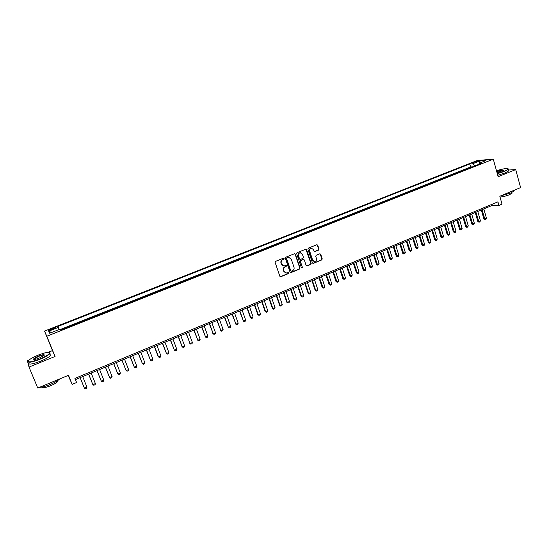 <?xml version="1.0" encoding="UTF-8"?>
<svg xmlns="http://www.w3.org/2000/svg" width="548" height="548" viewBox="0 0 548 548"><rect width="100%" height="100%" fill="white"/><g stroke="black" fill="none" stroke-linecap="round" stroke-linejoin="round"><path stroke-width="0.82" d="M284.104 258.533L283.405 258.204L275.603 261.348L275.13 262.424L279.857 276.274L280.85 276.74L288.611 273.548L288.94 272.808L288.392 272.445L286.59 273.062L284.076 271.397L283.686 270.246C283.323 268.698 283.823 267.561 285.193 266.835L286.193 266.431L286.529 265.684L285.967 265.321L284.207 265.924L281.651 264.252L281.261 263.102C280.891 261.547 281.398 260.41 282.768 259.69L283.775 259.279L284.104 258.533M283.289 265.849L281.364 264.191L280.973 263.04C280.61 261.492 281.11 260.355 282.48 259.629L283.487 259.225L283.556 258.17M280.247 276.719L288.317 273.479L288.412 272.445M285.652 272.966L283.789 271.329L283.398 270.178C283.035 268.636 283.535 267.499 284.905 266.773L285.905 266.369L285.988 265.314M473.458 162.324L477.137 161.592L473.458 162.324M318.546 250.107L319.011 249.059L317.744 245.216L316.95 244.696L308.353 248.141L307.887 249.196L312.435 262.903L313.209 263.417L321.779 259.93L322.238 258.882L320.717 254.258L319.936 253.745L316.175 255.252L315.71 256.306L316.47 258.601C316.758 260.156 316.182 261.136 314.737 261.54L312.661 260.156L309.675 251.142C309.38 249.6 309.942 248.621 311.367 248.203L313.497 249.593L313.99 251.094L314.778 251.614L318.546 250.107L318.689 249.018L316.984 244.696M28.934 360.091L27.4 360.714L29.003 367.044L37.757 388.046L68.479 375.291L72.178 384.381L76.59 382.538L74.918 378.415L497.94 201.835L498.947 205.438L502.009 204.157L499.803 196.232L520.6 187.594L515.702 169.599L508.523 170.024M29.003 367.044L55.074 356.467L46.806 336.225L493.282 159.167L498.146 176.716L515.702 169.599M295.42 254.231L294.434 253.758L285.844 257.218L285.371 258.286L290.043 272.096L291.029 272.555L299.564 269.047L300.03 267.993L295.42 254.231L294.68 253.703M297.153 252.662L305.661 249.23L306.633 249.703L311.189 263.417L310.723 264.465L306.921 265.999L306.14 265.485L304.291 259.923L303.318 259.457L300.907 260.437L300.441 261.499L302.38 267.287L301.914 268.068L301.373 267.705L296.687 253.717L297.153 252.662M472.068 167.03L468.896 168.291M465.93 169.462L462.731 170.729M459.758 171.908L456.532 173.189M453.552 174.374L450.298 175.661M447.312 176.846L444.031 178.141M441.03 179.333L437.722 180.641M434.715 181.833L431.379 183.155M428.365 184.354L425.001 185.683M421.974 186.882L418.583 188.231M415.548 189.43L412.13 190.786M409.089 191.992L405.636 193.362M402.588 194.567L399.108 195.951M396.046 197.157L392.539 198.554M389.47 199.767L385.929 201.171M382.853 202.39L379.285 203.801M376.195 205.027L372.599 206.452M369.503 207.678L365.872 209.117M362.769 210.35L359.104 211.802M355.995 213.035L352.296 214.501M349.179 215.734L345.452 217.214M342.322 218.453L338.561 219.94M335.424 221.186L331.629 222.687M328.485 223.933L324.656 225.454M321.505 226.701L317.641 228.235M314.477 229.489L310.586 231.03M307.414 232.284L303.482 233.845M300.304 235.106L296.338 236.674M293.146 237.942L289.152 239.524M285.953 240.791L281.919 242.387M278.706 243.661L274.644 245.271M271.424 246.552L267.321 248.176M264.088 249.456L259.951 251.094M256.711 252.381L252.539 254.032M249.285 255.32L245.079 256.991M241.819 258.279L237.572 259.964M234.297 261.259L230.016 262.958M226.735 264.259L222.413 265.972M219.125 267.273L214.761 269.006M211.46 270.315L207.062 272.055M203.753 273.37L199.308 275.13M195.992 276.445L191.512 278.22M188.183 279.542L183.662 281.329M180.319 282.652L175.764 284.46M172.415 285.789L167.811 287.611M164.455 288.94L159.811 290.783M156.44 292.118L151.755 293.975M148.371 295.317L143.644 297.187M140.254 298.53L135.486 300.42M132.082 301.77L127.273 303.674M123.862 305.031L119.005 306.955M115.58 308.312L110.682 310.25M107.244 311.613L102.305 313.572M98.859 314.936L93.866 316.915M90.413 318.285L85.378 320.279M81.912 321.655L76.83 323.669M73.35 325.046L68.226 327.081M51.115 329.889L55.437 327.855C55.656 327.396 54.718 327.546 52.615 328.314L48.286 330.348C48.066 330.814 49.005 330.656 51.115 329.889M46.806 336.225L44.532 331.095L477.26 160.496L493.282 159.167M472.02 166.866L470.622 166.969L469.773 163.962L57.828 326.464L59.239 329.478M469.773 163.962L472.705 163.736L479.438 161.078L485.994 160.543L479.185 163.236L482.233 163.003L60.013 330.334L59.479 329.382L49.69 333.259L48.703 331.177L58.341 327.368M256.649 252.203L256.991 252.272M264.026 249.278L264.376 249.34M271.363 246.374L271.719 246.429M278.651 243.49L279.014 243.538M285.892 240.62L286.268 240.668M293.091 237.764L293.468 237.811M300.242 234.934L300.633 234.976M307.353 232.112L307.75 232.153M314.422 229.311L314.826 229.352M321.45 226.53L321.861 226.564M328.43 223.762L328.848 223.79M335.369 221.015L335.794 221.036M342.267 218.282L342.699 218.303M349.124 215.563L349.562 215.583M355.94 212.864L356.385 212.877M362.714 210.179L363.166 210.192M369.448 207.514L369.914 207.521M376.147 204.856L376.613 204.863M382.799 202.219L383.278 202.219M389.416 199.602L389.895 199.595M395.999 196.992L396.485 196.985M402.533 194.403L403.027 194.396M409.034 191.827L409.534 191.814M415.5 189.266L416.007 189.252M421.926 186.717L422.44 186.704M428.317 184.19L428.831 184.169M434.667 181.669L435.187 181.648M440.982 179.169L441.51 179.141M447.264 176.682L447.798 176.655M453.504 174.209L454.045 174.175M459.71 171.743L460.258 171.716M465.882 169.298L466.437 169.264M470.622 166.969L59.663 329.711M64.733 328.464L59.91 330.156M68.144 375.435L72.178 384.381M55.074 356.467L52.498 350.597L48.327 352.275M52.498 350.597L44.532 331.095M75.412 379.634L492.303 205.384L498.947 205.438M492.001 204.315L492.303 205.384M479.185 163.236L478.856 164.338M474.732 165.976L472.705 163.736M51.533 332.526L48.703 331.177M479.438 161.078L479.473 163.126M290.44 272.548L299.27 268.986L299.735 267.931L295.119 254.176M287.008 257.971L286.679 258.718L290.776 270.835L291.324 271.198L292.516 270.726C293.872 270.006 294.372 268.869 294.016 267.335L291.228 259.06L288.652 257.396L286.72 257.916L286.679 258.718M291.015 271.13L290.481 270.767L286.392 258.663M289.234 257.389L288.07 257.546M286.72 257.916L287.775 257.492M306.551 265.944L310.415 264.41L310.88 263.355L305.88 249.176M303.565 259.403L300.605 260.382L300.14 261.437L302.38 267.287M301.914 268.068L302.078 267.225M302.359 254.142L300.222 252.751C298.776 253.169 298.201 254.156 298.502 255.704L299.571 258.896L300.544 259.368L302.962 258.389L303.421 257.334L302.359 254.142M300.633 252.738L299.92 252.697C298.475 253.121 297.906 254.101 298.201 255.649L298.502 255.704M299.996 259.368L299.27 258.841L298.201 255.649M314.429 251.573L318.23 250.059M311.744 248.182L311.059 248.155C309.634 248.573 309.072 249.552 309.36 251.094L309.675 251.142M314.018 261.485L312.353 260.101L309.36 251.094M312.846 263.362L321.464 259.868L321.916 258.827L319.977 253.738M80.118 377.668L84.413 388.21L86.954 387.135L82.7 376.586M86.954 387.135L86.659 388.292L85.392 388.833L84.413 388.21L80.152 377.654M38.305 355.077C34.024 356.837 30.914 358.495 28.982 360.057C26.831 362.755 30.38 362.427 39.634 359.063C45.381 356.645 48.758 354.652 49.758 353.09C49.567 351.611 45.751 352.275 38.305 355.077M49.594 352.467L50.128 353.241L49.806 353.727C48.231 355.351 44.881 357.234 39.751 359.365C31.606 362.413 27.701 363.029 28.044 361.214M38.627 356.056C43.21 354.392 44.977 354.227 43.922 355.577L39.292 358.05C35.531 359.467 33.613 359.803 33.538 359.056C34.065 358.255 35.764 357.255 38.627 356.056M44.23 355.268C43.84 354.748 42.018 355.111 38.75 356.351L34.051 358.981L34.195 359.317M59.677 378.949C57.93 380.675 54.752 382.525 50.135 384.497C45.47 386.388 41.949 387.32 39.559 387.299M57.8 380.49L57.78 381.435C56.691 382.723 54.327 384.148 50.683 385.724C45.292 387.799 42.443 388.244 42.134 387.046M50.012 354.227L50.553 355.549C48.984 357.186 45.635 359.07 40.511 361.207C31.914 364.399 28.078 364.92 29.003 362.769M497.242 173.456L504.448 171.154C506.742 170.209 507.975 169.476 508.147 168.955C507.284 168.051 503.4 168.654 496.495 170.757M508.085 168.729L508.325 169.318L504.64 171.36L497.31 173.709M496.694 171.483C501.187 170.003 503.427 169.654 503.407 170.428L497.036 172.709M503.407 170.428C502.502 170.079 500.29 170.51 496.769 171.73M514.127 190.279L514.243 190.896L510.606 193.047L500.509 195.937M511.969 192.684L512.099 193.149L509.476 194.711C505.907 196.095 502.756 196.855 500.016 196.999M508.606 170.332L508.763 170.894L505.078 172.949L497.755 175.292M88.584 374.126L92.865 384.634L95.393 383.566L91.174 373.051M95.393 383.566L95.092 384.723L93.831 385.258L92.865 384.634L88.639 374.106M97.003 370.612L101.264 381.086L103.771 380.024L99.592 369.53M103.771 380.024L103.462 381.182L102.209 381.709L101.264 381.086L97.071 370.585M105.367 367.119L109.6 377.558L112.093 376.51L107.949 366.037M112.093 376.51L111.778 377.661L110.538 378.189L109.6 377.558L105.449 367.085M113.676 363.646L117.889 374.058L120.361 373.01L116.258 362.564M120.361 373.01L120.046 374.168L118.806 374.688L117.889 374.058L113.772 363.605M121.923 360.194L126.115 370.578L128.575 369.537L124.506 359.118M128.575 369.537L128.253 370.688L127.026 371.208L126.115 370.578L122.04 360.146M130.123 356.769L134.294 367.119L136.74 366.085L132.705 355.686M136.74 366.085L136.411 367.242L135.192 367.756L134.294 367.119L130.253 356.714M138.267 353.364L142.418 363.687L144.843 362.66L140.85 352.282M144.843 362.66L144.514 363.81L143.302 364.324L142.418 363.687L138.411 353.302M146.357 349.98L150.488 360.269L152.899 359.255L148.94 348.905M152.899 359.255L152.563 360.399L151.358 360.913L150.488 360.269L146.515 349.919M154.399 346.624L158.208 356.604L158.509 356.878L160.907 355.871L156.975 345.541M160.907 355.871L160.564 357.015L159.365 357.522L158.509 356.878L154.57 346.548M162.386 343.281L166.476 353.515L168.853 352.508L164.962 342.205M168.853 352.508L168.51 353.652L167.318 354.159L166.476 353.515L162.571 343.206M170.325 339.966L174.394 350.165L176.757 349.165L172.901 338.89M176.757 349.165L176.408 350.309L175.223 350.809L174.394 350.165L170.524 339.883M178.21 336.671L182.258 346.843L184.608 345.85L180.785 335.595M184.608 345.85L184.251 346.994L183.08 347.487L181.915 346.583M178.422 336.582L182.258 346.843L183.08 347.487M186.046 333.396L190.074 343.534L192.41 342.548L188.615 332.321M192.41 342.548L192.047 343.692L190.882 344.185L189.718 343.288M186.272 333.3L190.074 343.534L190.882 344.185M193.828 330.143L197.842 340.253L200.157 339.274L196.403 329.067M200.157 339.274L199.794 340.411L198.636 340.904L197.472 340.007M194.067 330.04L197.842 340.253L198.636 340.904M201.568 326.909L205.555 336.986L207.863 336.013L204.137 325.834M207.863 336.013L207.487 337.157L206.336 337.643L205.178 336.753M201.822 326.8L205.555 336.986L206.336 337.643M209.254 323.697L213.22 333.746L215.515 332.78L211.823 322.621M215.515 332.78L215.138 333.917L213.994 334.403L212.829 333.52M209.521 323.58L213.22 333.746L213.994 334.403M216.892 320.498L220.844 330.526L223.118 329.56L219.46 319.429M223.118 329.56L222.741 330.704L221.604 331.184L220.44 330.3M217.172 320.381L220.844 330.526L221.604 331.184M224.481 317.326L228.413 327.327L230.674 326.368L227.043 316.258M230.674 326.368L230.29 327.505L229.16 327.985L227.995 327.108M224.776 317.203L228.413 327.327L229.16 327.985M232.023 314.175L235.935 324.142L238.188 323.19L234.585 313.107M238.188 323.19L237.798 324.327L236.674 324.806L235.51 323.93M232.331 314.045L235.935 324.142L236.674 324.806M239.517 311.045L243.415 320.984L245.648 320.039L242.079 309.969M245.648 320.039L245.257 321.169L244.141 321.642L242.976 320.779M239.839 310.908L243.415 320.984L244.141 321.642M246.97 307.928L250.395 317.641L250.847 317.84L253.066 316.902L249.532 306.859M253.066 316.902L252.669 318.032L251.559 318.504L250.395 317.641M247.299 307.791L250.847 317.84L251.559 318.504M254.375 304.832L257.772 314.525L258.231 314.716L260.437 313.785L256.93 303.763M260.437 313.785L260.033 314.915L258.937 315.381L257.772 314.525M254.717 304.688L258.231 314.716L258.937 315.381M261.732 301.756L265.095 311.428L265.568 311.613L267.76 310.689L264.287 300.688M267.76 310.689L267.356 311.819L266.26 312.285L265.095 311.428M262.088 301.612L265.568 311.613L266.26 312.285M269.041 298.701L272.383 308.346L272.863 308.531L275.041 307.606L271.596 297.633M275.041 307.606L274.63 308.736L273.541 309.202L272.383 308.346M269.411 298.55L272.863 308.531L273.541 309.202M276.308 295.667L279.617 305.291L280.11 305.462L282.275 304.551L278.864 294.598M282.275 304.551L281.864 305.681L280.781 306.133L279.617 305.291M276.685 295.509L280.11 305.462L280.781 306.133M283.528 292.646L286.81 302.249L287.316 302.421L289.467 301.51L286.083 291.577M289.467 301.51L289.049 302.64L287.974 303.092L286.81 302.249M283.919 292.481L287.316 302.421L287.974 303.092M290.707 289.645L293.961 299.229L294.475 299.393L296.619 298.489L293.255 288.584M296.619 298.489L296.194 299.612L295.125 300.064L293.961 299.229M291.111 289.481L294.475 299.393L295.125 300.064M297.845 286.666L301.071 296.221L301.592 296.379L303.722 295.482L300.393 285.597M303.722 295.482L303.297 296.612L302.236 297.057L301.071 296.221M298.256 286.494L301.592 296.379L302.236 297.057M304.935 283.7L308.134 293.235L308.668 293.392L310.778 292.495L307.483 282.638M310.778 292.495L310.353 293.625L309.298 294.071L308.134 293.235M305.359 283.522L308.668 293.392L309.298 294.071M311.983 280.754L315.155 290.269L315.696 290.419L317.799 289.529L314.525 279.692M317.799 289.529L317.367 290.652L316.319 291.098L315.155 290.269M312.415 280.576L315.696 290.419L316.319 291.098M318.984 277.829L322.135 287.323L322.69 287.46L324.772 286.583L321.532 276.761M324.772 286.583L324.341 287.7L323.293 288.145L322.135 287.323M319.436 277.637L323.293 288.145M325.95 274.918L329.067 284.391L329.636 284.528L331.711 283.652L328.492 273.856M331.711 283.652L331.266 284.768L330.232 285.207L329.067 284.391M326.409 274.726L330.232 285.207M332.869 272.02L335.965 281.473L336.541 281.61L338.602 280.734L335.41 270.965M338.602 280.734L338.157 281.857L337.13 282.289L335.965 281.473M333.342 271.829L337.13 282.289M339.753 269.15L342.815 278.576L343.404 278.706L345.452 277.836L342.288 268.088M345.452 277.836L345.007 278.959L343.98 279.391L342.815 278.576M340.233 268.945L343.98 279.391M346.589 266.287L349.631 275.699L350.227 275.822L352.261 274.959L349.124 265.232M352.261 274.959L351.809 276.076L350.795 276.507L349.631 275.699M347.083 266.088L350.795 276.507M353.392 263.451L356.406 272.836L357.008 272.952L359.029 272.096L355.919 262.389M359.029 272.096L358.577 273.212L357.563 273.637L356.406 272.836M353.885 263.239L357.563 273.637M360.146 260.622L363.139 269.993L363.749 270.102L365.763 269.253L362.68 259.567M365.763 269.253L365.304 270.363L364.297 270.787L363.139 269.993M360.653 260.41L364.297 270.787M366.865 257.813L369.832 267.164L370.448 267.266L372.455 266.424L369.393 256.759M372.455 266.424L371.989 267.534L370.989 267.958L369.832 267.164M367.386 257.601L370.989 267.958M373.544 255.026L376.483 264.348L377.113 264.451L379.1 263.609L376.072 253.964M379.1 263.609L378.641 264.718L377.647 265.143L376.483 264.348M374.072 254.799L377.647 265.143M380.182 252.251L383.1 261.554L383.737 261.649L385.717 260.814L382.71 251.196M385.717 260.814L385.244 261.923L384.258 262.341L383.1 261.554M380.723 252.025L384.258 262.341M386.785 249.491L389.676 258.772L390.32 258.868L392.286 258.033L389.306 248.436M392.286 258.033L391.82 259.142L390.834 259.56L389.676 258.772M387.333 249.258L390.834 259.56M393.341 246.751L396.211 256.012L396.868 256.101L398.821 255.272L395.868 245.696M398.821 255.272L398.348 256.382L397.369 256.793L396.211 256.012M393.902 246.511L397.369 256.793M399.869 244.018L402.712 253.265L403.376 253.347L405.321 252.525L402.39 242.97M405.321 252.525L404.842 253.628L403.869 254.046L402.712 253.265M400.437 243.785L403.869 254.046M406.356 241.312L409.171 250.532L409.842 250.614L411.781 249.792L408.87 240.257M411.781 249.792L411.295 250.902L410.329 251.306L409.171 250.532M406.931 241.072L410.329 251.306M412.802 238.613L415.596 247.819L416.275 247.895L418.199 247.08L415.315 237.565M418.199 247.08L417.713 248.182L416.754 248.587L415.596 247.819M413.384 238.373L416.754 248.587M419.213 235.935L421.981 245.12L422.672 245.189L424.584 244.381L421.727 234.887M424.584 244.381L424.097 245.483L423.145 245.888L421.981 245.12M419.809 235.688L423.145 245.888M425.584 233.27L428.337 242.435L429.029 242.497L430.934 241.695L428.098 232.222M430.934 241.695L430.44 242.798L429.495 243.196L428.337 242.435M426.186 233.016L429.495 243.196M431.92 230.626L434.646 239.764L435.352 239.825L437.242 239.024L434.434 229.571M437.242 239.024L436.749 240.127L435.804 240.524L434.646 239.764M432.536 230.366L435.804 240.524M438.222 227.989L440.928 237.113L441.64 237.168L443.517 236.373L440.729 226.941M443.517 236.373L443.024 237.469L442.085 237.866L440.928 237.113M438.845 227.728L442.085 237.866M444.49 225.372L447.168 234.476L447.887 234.523L449.757 233.736L446.99 224.324M449.757 233.736L449.257 234.832L448.326 235.229L447.168 234.476M445.12 225.105L448.326 235.229M450.716 222.769L453.374 231.852L454.107 231.9L455.963 231.112L453.217 221.721M455.963 231.112L455.463 232.208L454.532 232.599L453.374 231.852M451.353 222.502L454.532 232.599M456.909 220.18L459.546 229.242L460.286 229.283L462.128 228.502L459.409 219.131M462.128 228.502L461.628 229.598L460.704 229.989L459.546 229.242M457.559 219.906L460.704 229.989M463.067 217.604L465.684 226.646L466.43 226.687L468.266 225.913L465.567 216.563M468.266 225.913L467.759 227.002L466.841 227.393L465.684 226.646M463.724 217.33L466.841 227.393M469.191 215.042L471.787 224.07L472.54 224.105L474.363 223.331L471.691 214.001M474.363 223.331L473.856 224.42L472.945 224.81L471.787 224.07M469.855 214.768L472.945 224.81M475.28 212.501L477.856 221.502L478.61 221.536L480.432 220.769L477.774 211.46M480.432 220.769L479.918 221.858L479.014 222.241L477.856 221.502M475.952 212.22L479.014 222.241M481.336 209.966L483.891 218.953L484.651 218.981L486.46 218.214L483.829 208.925M486.46 218.214L485.946 219.303L485.042 219.686L483.891 218.953M482.014 209.685L485.042 219.686M51.046 329.917L50.704 329.067M52.957 329.156L52.615 328.314M50.553 355.549L49.806 353.727M34.051 358.981L34.257 359.467M57.478 380.709L57.78 381.435M33.908 359.207L33.538 359.056M49.758 353.09L50.128 353.241M508.763 170.894L508.325 169.318M511.907 192.471L512.099 193.149M514.243 190.896L514.079 190.3"/></g></svg>
